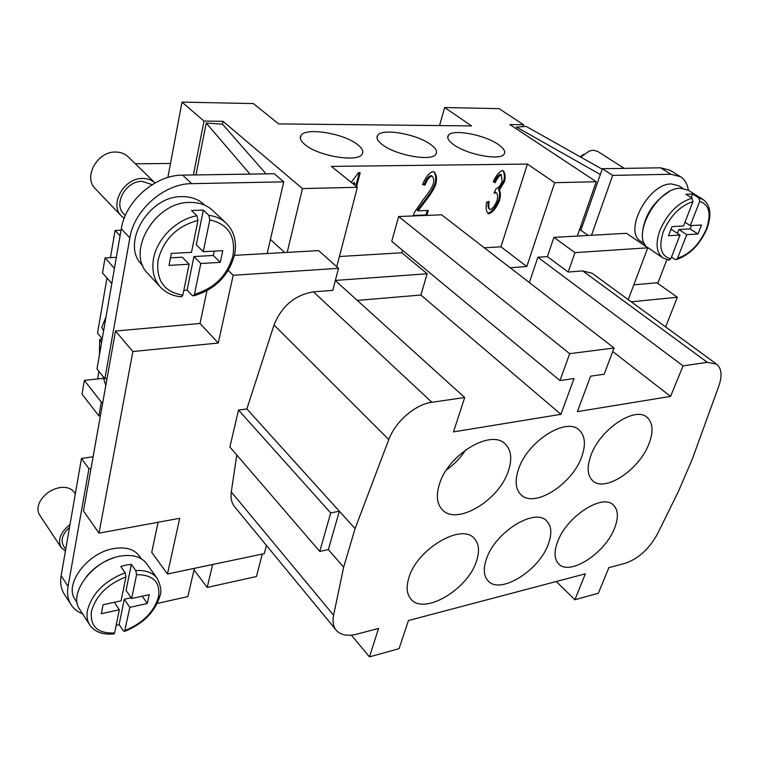 <?xml version="1.0" encoding="UTF-8"?>
<svg xmlns="http://www.w3.org/2000/svg" width="759" height="759" viewBox="0 0 759 759"><rect width="100%" height="100%" fill="white"/><g stroke="black" fill="none" stroke-linecap="round" stroke-linejoin="round"><path stroke-width="1.14" d="M624.202 168.375L597.637 151.383L593.358 150.216L589.345 150.984L580.758 157.122M583.718 154.276L580.218 156.819M669.144 191.771C654.324 200.86 645.52 213.772 642.721 230.489M644.752 243.99L640.805 241.296C623.035 231.666 648.584 183.042 671.459 183.953L678.736 185.784L682.825 188.355M668.707 260.119L670.804 258.81L679.998 235.062L668.499 235.745L672.009 226.599L683.517 225.983L692.948 201.628L692.066 198.156L685.851 194.238L692.616 194.019L691.221 197.625M692.616 194.019L698.83 197.919L699.703 201.372L690.254 225.622L701.487 225.025L697.957 234L686.724 234.664L677.512 258.316L676.478 259.512C689.551 255.043 699.684 244.863 706.857 228.971C711.866 214.835 710.614 205.025 703.09 199.532L688.1 190.139L680.576 188.26C656.848 187.388 630.046 238.089 648.423 248.032L662.873 257.908L669.153 260.176M453.569 144.59C448.37 140.785 446.653 137.673 448.427 135.254C452.706 128.707 484.811 134.779 498.407 144.571C504.033 148.527 505.883 151.781 503.957 154.352C499.745 160.832 466.776 154.523 453.569 144.59M382.289 144.608C377.517 140.908 375.98 137.815 377.697 135.33C382.175 127.92 417.127 134.134 430.789 144.599C436.008 148.46 437.677 151.724 435.78 154.371C431.387 161.686 395.496 155.244 382.289 144.608M304.995 144.637C300.687 141.07 299.35 138.024 300.981 135.491C305.611 127.076 343.96 133.394 357.612 144.618C362.385 148.366 363.855 151.601 362.034 154.314C357.489 162.616 318.116 156.06 304.995 144.637M75.331 493.853L74.173 492.202C71.469 488.578 67.171 486.984 61.28 487.411L59.828 487.591C51.128 489.375 44.544 493.957 40.085 501.367C37.4 506.595 37.257 511.149 39.648 515.029L61.081 547.438L65.407 551.072M77.152 602.646L75.113 599.487C63.737 584.383 87.56 552.685 113.575 548.615C125.387 546.641 133.907 549.013 139.115 555.73L141.278 558.747M113.717 633.964L114.618 632.959L119.315 609.714L101.336 613.708L103.082 604.743L121.108 600.805L125.947 576.878L125.15 572.76L120.766 566.47L126.146 565.066L131.364 564.326L135.776 570.578L136.573 574.677L131.658 598.509L126.06 590.398L131.364 564.326M131.658 598.509L149.2 594.676L147.322 603.481L129.827 607.38L124.599 631.422L123.375 630.89L119.125 624.524L116.136 625.454M124.599 631.431C143.328 623.737 155.111 611.877 159.959 595.862C161.733 591.384 160.813 585.559 157.179 578.377L146.459 563.472C141.07 556.527 132.218 554.108 119.922 556.214C92.835 560.559 67.893 593.661 79.676 609.306L89.771 624.961C94.619 631.981 102.731 634.97 114.087 633.926M95.34 188.754C82.968 177.321 97.285 151.212 115.672 152.037C120.7 152.085 124.884 153.688 128.205 156.847L155.026 182.957C151.705 179.94 147.559 178.441 142.588 178.46C123.897 177.862 109.021 204.626 121.459 216.078L95.34 188.754M124.182 218.345L121.459 216.078M142.834 265.707L142.113 264.938C120.33 244.626 148.29 195.803 181.904 196.628C190.87 196.515 198.241 199.143 204.038 204.503L204.797 205.234M125.311 215.537L123.812 213.972C113.006 204.057 125.871 180.86 142.066 181.354L152.179 184.636M203.251 251.713L196.306 244.796L203.355 210.101L208.867 215.347L209.816 219.93L203.251 251.713L222.776 250.669L220.281 262.358L200.812 263.515L194.465 294.255L193.573 295.858L192.359 295.564L187.112 290.042L193.915 256.551L213.317 255.47L214.228 251.125M181.287 296.797L182.862 295.118L189.105 264.208L182.245 257.197L170.49 257.851M189.105 264.208L169.02 265.403L171.344 253.421L191.496 252.339L197.957 220.385L197.008 215.765L191.534 210.49L203.355 210.101M197.008 215.765C176.847 219.038 156.885 238.706 153.517 258.686C151.572 270.289 153.916 279.796 160.547 287.225L148.052 273.743C125.453 252.671 154.798 201.666 189.816 202.425C199.133 202.283 206.79 204.987 212.786 210.528L226.116 223.127C221.514 218.82 215.765 216.23 208.867 215.347M106.07 316.626L101.753 327.414L103.594 330.924M476.396 561.413C467.572 589.629 423.873 615.426 410.989 599.145C406.71 594.145 406.018 586.973 408.911 577.627C417.052 549.013 461.595 522.799 474.214 538.406C479.062 543.719 479.792 551.395 476.396 561.413M548.33 544.127C539.203 570.588 500.048 594.933 488.075 580.882C483.673 576.053 483.122 568.757 486.415 559.004C494.953 532.211 534.877 507.41 546.632 520.94C551.546 526.044 552.106 533.776 548.33 544.127M614.543 528.217C605.217 553.131 569.81 576.176 558.719 563.946C554.269 559.317 553.88 551.973 557.542 541.917C566.356 516.718 602.466 493.208 613.376 505.01C618.281 509.896 618.661 517.629 614.543 528.217M508.321 471.102C499.024 500.504 456.538 525.911 442.279 509.716C436.928 503.967 435.951 495.504 439.366 484.337C447.914 454.556 491.177 428.617 505.228 444.034C511.3 450.144 512.334 459.167 508.321 471.102M446.425 469.963C454.176 464.499 460.618 457.772 465.76 449.802M581.603 457.051C572.03 484.527 533.994 508.549 520.892 494.669C515.475 489.185 514.697 480.675 518.549 469.147C527.477 441.349 566.233 416.776 579.164 430.04C585.208 435.837 586.014 444.84 581.603 457.051M648.831 444.148C639.106 469.954 604.714 492.714 592.684 480.722C587.295 475.523 586.716 467.032 590.967 455.248C600.151 429.177 635.207 405.866 647.104 417.374C653.034 422.858 653.613 431.786 648.831 444.148M498.597 189.712C499.896 191.704 499.944 195.091 498.739 199.873C495.779 206.97 492.287 211.4 488.265 213.175L487.686 213.07M502.819 170.566C504.488 173.232 504.801 176.686 503.767 180.927L498.445 189.598L499.327 190.234C500.693 192.141 500.769 195.547 499.545 200.452C496.576 207.558 493.075 211.989 489.062 213.763L488.065 213.431C486.083 211.249 485.608 207.492 486.642 202.15L489.194 201.401C488.473 205.566 488.701 208.222 489.859 209.361L490.38 209.531C492.847 208.383 495.067 205.414 497.031 200.632C497.923 196.885 497.714 194.257 496.414 192.729L494.024 193.175L496.063 188.659C498.302 188.033 500.342 185.632 502.192 181.458L501.139 174.836C499.232 175.519 497.278 178.118 495.257 182.653L493.198 181.752C496.177 175.386 499.251 171.638 502.439 170.509L503.236 170.784C505.228 173.156 505.674 176.733 504.574 181.505L499.251 190.177M501.614 174.987L500.323 174.266C498.426 174.94 496.462 177.549 494.451 182.075L493.274 181.562M496.414 192.729L494.432 192.084M488.227 201.685C487.733 205.404 488.009 207.767 489.071 208.772L489.859 209.361M494.451 182.075L495.257 182.653M359.263 172.729L355.819 186.04M354.339 184.845L354.795 183.071L354.017 182.445L352.926 183.706M351.218 182.331L358.428 172.739L360.212 172.71L356.597 186.667M354.795 183.071L353.703 184.342M560.91 414.319L574.041 378.542L559.971 380.553L391.739 241.353L398.636 216.524L441.596 214.806L614.078 348.002L604.145 374.234L590.597 376.179L577.371 411.634L670.576 396.388L683.062 365.866L707.341 362.347L716.6 364.14C721.638 368.381 722.378 375.705 718.811 386.113L692.417 458.797L678.432 491.434L657.436 534.023C649.154 548.975 638.366 558.747 625.084 563.339L608.898 567.618L598.329 593.234L574.895 599.752L585.35 573.832L408.427 620.539L399.082 648.651L369.462 656.896L378.58 628.414L356.939 634.135C347.565 636.469 340.649 635.141 336.18 630.16C333.21 626.45 332.347 621.46 333.599 615.188L343.647 567.201L355.079 528.615L388.798 439.565C395.221 421.729 415.439 404.291 431.871 402.27L464.688 397.517L453.512 431.89L560.91 414.319L420.894 295.033L427.165 273.771L401.872 252.775L339.425 256.523M427.298 210.49L426.008 214.949L413.313 215.452M433.806 171.762C435.761 174.485 436.207 178.308 435.125 183.213C433.655 187.881 429.869 194.038 423.769 201.685L417.374 210.215L418.162 210.831L428.266 210.452L426.843 215.395M413.171 215.945L414.461 212.378L423.057 199.759C428.55 193.004 431.985 187.663 433.351 183.735C434.044 180.376 433.712 177.91 432.336 176.363L430.837 175.528C428.294 176.468 426.093 179.475 424.215 184.532L422.668 184.209M426.008 214.949L426.596 215.404M423.769 201.685L424.556 202.292L418.162 210.831M424.215 184.532L425.012 185.139L422.535 184.617C425.552 177.17 429.034 172.824 432.991 171.591L434.224 172.008C436.491 174.523 437.061 178.46 435.922 183.811C434.442 188.479 430.657 194.636 424.556 202.292M432.336 176.363L431.634 176.126C429.101 177.065 426.89 180.073 425.012 185.139M222.425 124.182L223.004 121.307L302.443 188.574L357.375 187.293L331.427 166.401L527.429 164.067L500.921 246.827L484.356 247.823M401.872 252.775L402.574 250.309M716.6 364.14L592.153 273.268L582.703 270.906L568.187 272.035L574.971 252.633L647.759 247.813L628.243 299.615M631.27 301.826L677.37 297.234L665.624 326.92M236.761 454.983L231.286 491.955C230.451 498.018 231.599 502.989 234.721 506.879L336.18 630.16M238.525 410.069L229.882 446.994L319.767 551.423L330.696 512.923L238.525 410.069L246.865 408.949L274.027 324.994L388.798 439.565M234.446 255.356L318.657 250.622L338.514 268.307L332.784 290.355L313.448 291.864C294.938 294.957 281.798 306 274.027 324.994M338.514 268.307L233.165 275.289L218.26 343.021L132.882 351.54L99.002 533.15L179.712 518.293L167.464 573.994L264.293 553.643L266.437 545.417M228.241 270.422L233.165 275.289M99.002 533.15L83.462 510.902L115.501 331.019L200.034 323.486L206.941 290.754M200.034 323.486L218.26 343.021M115.501 331.019L132.882 351.54M167.464 573.994L151.724 552.41L158.081 522.277M267.168 253.515L283.733 181.847L191.723 183.65C164.466 183.441 134.106 209.911 129.855 237.861L104.865 378.779L107.038 378.532M343.647 567.201L328.334 549.582L319.767 551.423M357.261 300.393L420.894 295.033M335.364 280.432L427.165 273.771M357.375 187.293L336.768 266.751M302.443 188.574L287.196 252.396M120.093 235.783L115.112 230.461L110.453 257.633M106.972 278.012L97.522 333.182L102.218 338.846M328.334 549.582L339.358 511.224L330.696 512.923M355.079 528.615L246.865 408.949M335.326 280.564L464.688 397.517M568.187 272.035L547.391 256.608L553.918 237.387L574.971 252.633M553.918 237.387L626.554 233.298L647.759 247.813M633.812 284.824L656.829 282.775L677.37 297.234M398.636 216.524L569.696 353.666L614.078 348.002M559.971 380.553L569.696 353.666M510.143 267.737L526.793 266.532L554.696 182.691L596.242 181.724L509.906 124.58L523.587 124.732L522.989 126.63M500.921 246.827L526.793 266.532M577.324 236.068L596.242 181.724M529.365 282.585L537.875 257.244L547.391 256.608M612.741 351.531L670.576 396.388M537.875 257.244L683.062 365.866M556.271 581.508L574.895 599.752M351.389 635.141L369.462 656.896M101.507 342.907L99.695 339.368L102.161 339.14M99.695 339.368L99.457 354.747M102.863 376.274L105.814 385.411M116.355 257.32L105.055 257.927L102.512 272.965L111.81 283.496M102.863 401.957L101.326 402.147L84.344 380.411L82.029 394.063L98.879 415.941L101.326 402.147M100.406 415.752L98.879 415.941M103.423 378.295L84.344 380.411M200.812 263.515L193.915 256.551M187.112 290.042L183.763 290.621M220.281 262.358L213.317 255.47M147.322 603.481L142.227 596.194M129.827 607.38L124.267 599.24L119.125 624.524M131.127 597.75L124.267 599.24M119.315 609.714L114.315 602.295M69.524 527.334C62.494 533.9 60.483 540.095 63.481 545.911L65.72 549.279M114.059 557.751C103.11 561.356 93.898 567.618 86.431 576.546M70.018 524.497C60.426 532.296 57.447 539.943 61.081 547.438M114.438 268.363L105.055 257.927M115.112 230.461L121.051 230.214M249.967 174.105L206.23 123.053L195.964 174.931M206.23 123.053L222.491 124.191L266.048 173.858M157.236 603.433L187.843 596.602L194.38 568.339M283.733 181.847L274.246 173.735L182.644 175.13C155.519 174.817 125.425 201.012 121.298 228.801L96.991 368.95L104.865 378.779M91.033 468.379L88.926 468.701L68.063 586.394C66.858 593.538 67.864 599.667 71.099 604.79L64.24 594.079C60.995 588.946 59.97 582.817 61.137 575.701L81.469 458.464L93.101 456.747M71.099 604.79C73.765 608.889 77.598 611.896 82.589 613.822M88.926 468.701L81.469 458.464M212.672 564.497L207.198 587.419L194.019 569.905M262.272 554.07L256.447 576.536L207.198 587.419M284.663 252.538L270.422 239.427M193.393 174.968L204 121.089L223.004 121.307M579.639 229.408L588.225 235.461M527.429 164.067L554.696 182.691M204 121.089L181.999 102.104L253.392 103.585L278.638 123.907L471.567 125.909L444.66 107.531L499.033 108.651L523.587 124.732M135.358 163.802L170.5 163.47M98.822 371.227L97.683 378.931M444.66 107.531L439.546 125.577M181.999 102.104L167.872 177.483M679.998 235.062L672.18 229.901L670.709 229.986M690.254 225.622L684.979 222.197M697.957 234L690.13 228.905L678.907 229.522L677.426 233.364M691.43 225.565L690.13 228.905M686.724 234.664L678.907 229.522M676.478 259.512L674.922 259.388L671.487 257.045M602.191 169.191L526.148 126.392L516.594 127.123L516.111 128.688M582.03 227.007L580.739 226.239M516.594 127.123L600.331 174.532M591.498 235.271L612.665 175.395L670.899 174.257L680.396 176.667L670.064 170.263L660.558 167.815L602.361 168.707L580.882 230.281M666.886 259.749L657.749 283.42M680.396 176.667C684.76 179.475 687.407 184.02 688.356 190.3M612.665 175.395L602.361 168.707M692.066 198.156C678.157 202.501 667.417 213.279 659.865 230.508C655.368 243.62 656.374 252.756 662.873 257.908M692.948 201.628C680.14 205.793 670.282 215.774 663.357 231.571C658.385 247.111 660.861 256.191 670.804 258.81M703.09 199.532L698.83 197.919M677.512 258.316C689.884 254.047 699.485 244.322 706.297 229.152C711.562 213.915 709.361 204.655 699.703 201.372M157.179 578.377C152.787 572.561 145.652 569.962 135.776 570.578M125.045 630.53C142.844 623.186 154.001 611.953 158.508 596.83C160.566 582.096 153.252 574.715 136.573 574.677M125.15 572.76C104.837 580.626 92.275 593.149 87.456 610.359C86.441 616.052 87.209 620.919 89.771 624.961M125.947 576.878C107.313 584.269 95.795 595.843 91.393 611.621C90.017 626.554 97.759 633.67 114.618 632.959M209.816 219.93C228.212 224.085 235.916 236.068 232.899 255.887C227.226 275.602 214.408 288.392 194.465 294.255M182.862 295.118C164.181 292.101 155.918 280.432 158.071 260.109C163.669 239.313 176.961 226.078 197.957 220.385M488.265 213.175L489.062 213.763M498.739 199.873L499.545 200.452M503.767 180.927L504.574 181.505M500.323 174.266L501.139 174.836M495.048 191.97L495.855 192.549M435.125 183.213L435.922 183.811M430.837 175.528L431.634 176.126M313.448 291.864L431.871 402.27M582.703 270.906L707.341 362.347M231.286 491.955L333.599 615.188M129.855 237.861L121.298 228.801M191.723 183.65L182.644 175.13M68.063 586.394L61.137 575.701M670.899 174.257L660.558 167.815M447.753 137.607L448.427 135.254M377.033 137.891L377.697 135.33M300.336 138.252L300.981 135.491M226.116 223.127C234.322 231.343 237.102 242.064 234.465 255.29C228.364 276.21 214.731 289.729 193.573 295.858M160.547 287.225C166.003 292.965 173.061 296.162 181.733 296.826"/></g></svg>
